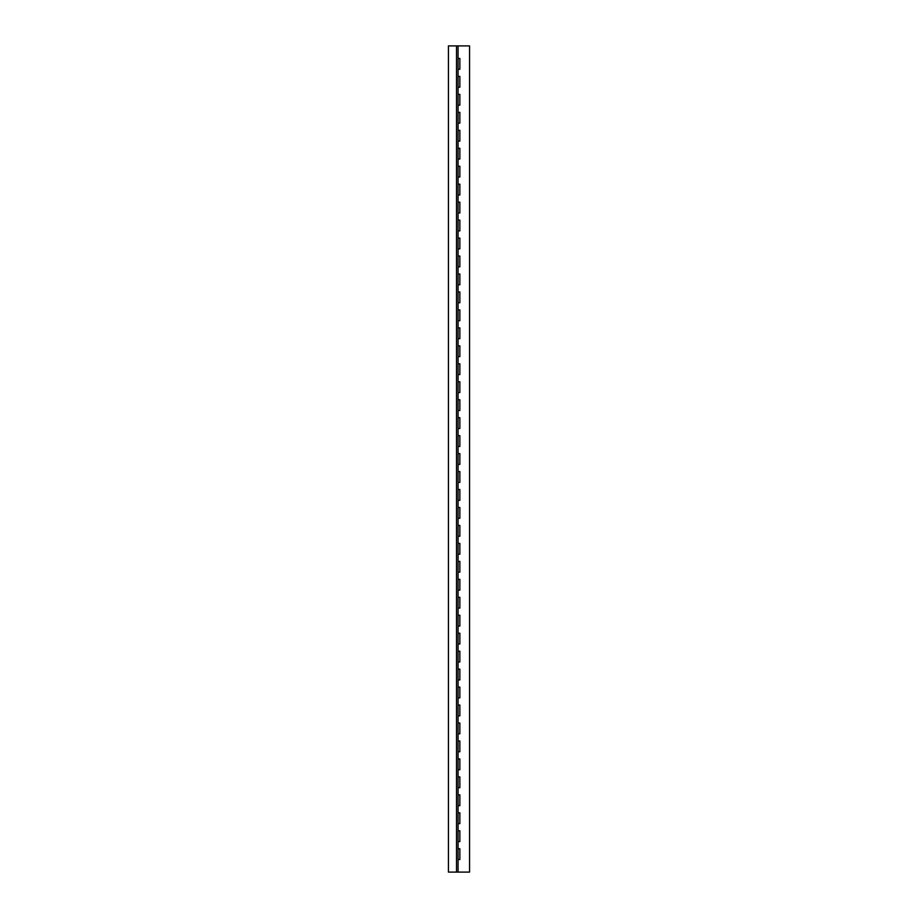 <?xml version="1.0" encoding="UTF-8"?>
<svg xmlns="http://www.w3.org/2000/svg" width="918" height="918" viewBox="0 0 918 918"><rect width="100%" height="100%" fill="white"/><g stroke="black" fill="none" stroke-linecap="round" stroke-linejoin="round"><path stroke-width="1.38" d="M458.071 45.9L469.557 45.9L469.557 872.1L458.071 872.1L458.071 859.523L459.861 859.523L459.861 848.748L458.071 848.748L458.071 841.565L459.861 841.565L459.861 830.79L458.071 830.79L458.071 823.607L459.861 823.607L459.861 812.832L458.071 812.832L458.071 805.648L459.861 805.648L459.861 794.873L458.071 794.873L458.071 787.678L459.861 787.678L459.861 776.903L458.071 776.903L458.071 769.72L459.861 769.72L459.861 758.945L458.071 758.945L458.071 751.762L459.861 751.762L459.861 740.987L458.071 740.987L458.071 733.803L459.861 733.803L459.861 723.028L458.071 723.028L458.071 715.845L459.861 715.845L459.861 705.058L458.071 705.058L458.071 697.875L459.861 697.875L459.861 687.1L458.071 687.1L458.071 679.917L459.861 679.917L459.861 669.142L458.071 669.142L458.071 661.958L459.861 661.958L459.861 651.183L458.071 651.183L458.071 644L459.861 644L459.861 633.225L458.071 633.225L458.071 626.042L459.861 626.042L459.861 615.255L458.071 615.255L458.071 608.072L459.861 608.072L459.861 597.297L458.071 597.297L458.071 590.113L459.861 590.113L459.861 579.338L458.071 579.338L458.071 572.155L459.861 572.155L459.861 561.38L458.071 561.38L458.071 554.197L459.861 554.197L459.861 543.422L458.071 543.422L458.071 536.227L459.861 536.227L459.861 525.452L458.071 525.452L458.071 518.268L459.861 518.268L459.861 507.493L458.071 507.493L458.071 500.31L459.861 500.31L459.861 489.535L458.071 489.535L458.071 482.352L459.861 482.352L459.861 471.577L458.071 471.577L458.071 464.393L459.861 464.393L459.861 453.607L458.071 453.607L458.071 446.423L459.861 446.423L459.861 435.648L458.071 435.648L458.071 428.465L459.861 428.465L459.861 417.69L458.071 417.69L458.071 410.507L459.861 410.507L459.861 399.732L458.071 399.732L458.071 392.548L459.861 392.548L459.861 381.773L458.071 381.773L458.071 374.578L459.861 374.578L459.861 363.803L458.071 363.803L458.071 356.62L459.861 356.62L459.861 345.845L458.071 345.845L458.071 338.662L459.861 338.662L459.861 327.887L458.071 327.887L458.071 320.703L459.861 320.703L459.861 309.928L458.071 309.928L458.071 302.745L459.861 302.745L459.861 291.958L458.071 291.958L458.071 284.775L459.861 284.775L459.861 274L458.071 274L458.071 266.817L459.861 266.817L459.861 256.042L458.071 256.042L458.071 248.858L459.861 248.858L459.861 238.083L458.071 238.083L458.071 230.9L459.861 230.9L459.861 220.125L458.071 220.125L458.071 212.942L459.861 212.942L459.861 202.155L458.071 202.155L458.071 194.972L459.861 194.972L459.861 184.197L458.071 184.197L458.071 177.013L459.861 177.013L459.861 166.238L458.071 166.238L458.071 159.055L459.861 159.055L459.861 148.28L458.071 148.28L458.071 141.097L459.861 141.097L459.861 130.322L458.071 130.322L458.071 123.127L459.861 123.127L459.861 112.352L458.071 112.352L458.071 105.168L459.861 105.168L459.861 94.393L458.071 94.393L458.071 87.21L459.861 87.21L459.861 76.435L458.071 76.435L458.071 69.252L459.861 69.252L459.861 58.477L458.071 58.477L458.071 45.9L448.443 45.9L448.443 872.1L458.071 872.1M456.521 872.1L456.521 45.9M458.071 859.523L458.071 848.748M458.071 841.565L458.071 830.79M458.071 823.607L458.071 812.832M458.071 805.648L458.071 794.873M458.071 787.678L458.071 776.903M458.071 769.72L458.071 758.945M458.071 751.762L458.071 740.987M458.071 733.803L458.071 723.028M458.071 715.845L458.071 705.058M458.071 697.875L458.071 687.1M458.071 679.917L458.071 669.142M458.071 661.958L458.071 651.183M458.071 644L458.071 633.225M458.071 626.042L458.071 615.255M458.071 608.072L458.071 597.297M458.071 590.113L458.071 579.338M458.071 572.155L458.071 561.38M458.071 554.197L458.071 543.422M458.071 536.227L458.071 525.452M458.071 518.268L458.071 507.493M458.071 500.31L458.071 489.535M458.071 482.352L458.071 471.577M458.071 464.393L458.071 453.607M458.071 446.423L458.071 435.648M458.071 428.465L458.071 417.69M458.071 410.507L458.071 399.732M458.071 392.548L458.071 381.773M458.071 374.578L458.071 363.803M458.071 356.62L458.071 345.845M458.071 338.662L458.071 327.887M458.071 320.703L458.071 309.928M458.071 302.745L458.071 291.958M458.071 284.775L458.071 274M458.071 266.817L458.071 256.042M458.071 248.858L458.071 238.083M458.071 230.9L458.071 220.125M458.071 212.942L458.071 202.155M458.071 194.972L458.071 184.197M458.071 177.013L458.071 166.238M458.071 159.055L458.071 148.28M458.071 141.097L458.071 130.322M458.071 123.127L458.071 112.352M458.071 105.168L458.071 94.393M458.071 87.21L458.071 76.435M458.071 69.252L458.071 58.477"/></g></svg>
